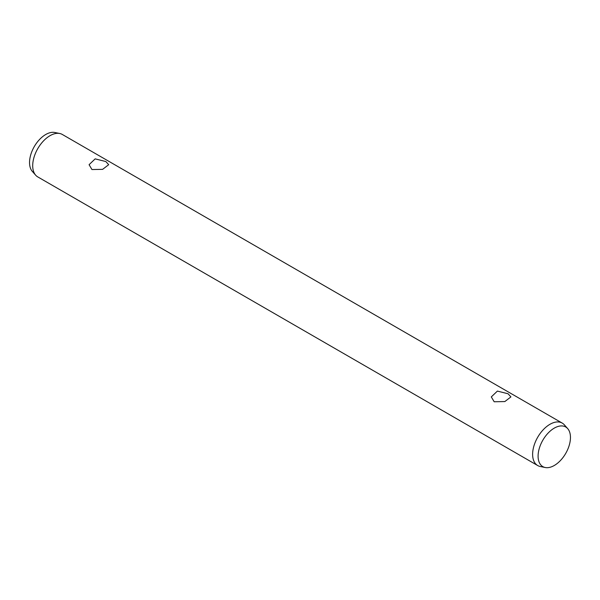 <?xml version="1.0" encoding="UTF-8"?>
<svg xmlns="http://www.w3.org/2000/svg" width="600" height="600" viewBox="0 0 600 600"><rect width="100%" height="100%" fill="white"/><g stroke="black" fill="none" stroke-linecap="round" stroke-linejoin="round"><path stroke-width="0.9" d="M562.035 458.722A22.883 13.215 -60 0 1 545.205 467.513A22.883 13.215 -60 0 1 546.518 434.888A22.883 13.215 -60 0 1 567.675 428.595A22.883 13.215 -60 0 1 562.035 458.722M545.205 467.513L540.248 466.5A24.517 14.152 -60 0 1 537.705 465.548A24.517 14.152 -60 0 1 541.65 431.543A24.517 14.152 -60 0 1 562.222 423.082A24.517 14.152 -60 0 1 564.322 424.808L567.675 428.595M562.222 423.082L62.295 134.453A24.517 14.152 120 0 0 59.752 133.5A24.517 14.152 120 0 0 41.73 142.92A24.517 14.152 120 0 0 35.678 175.192A24.517 14.152 120 0 0 37.777 176.917L537.705 465.548M59.752 133.5L54.795 132.488A22.883 13.215 120 0 0 37.965 141.278A22.883 13.215 120 0 0 32.325 171.405L35.678 175.192M494.175 401.768L504.832 401.565L510.915 396.908L508.043 393.757L497.385 391.095L491.303 396.908L494.175 401.768M91.957 169.545L102.615 169.35L108.698 164.692L105.825 161.542L95.168 158.873L89.085 164.692L91.957 169.545"/></g></svg>
